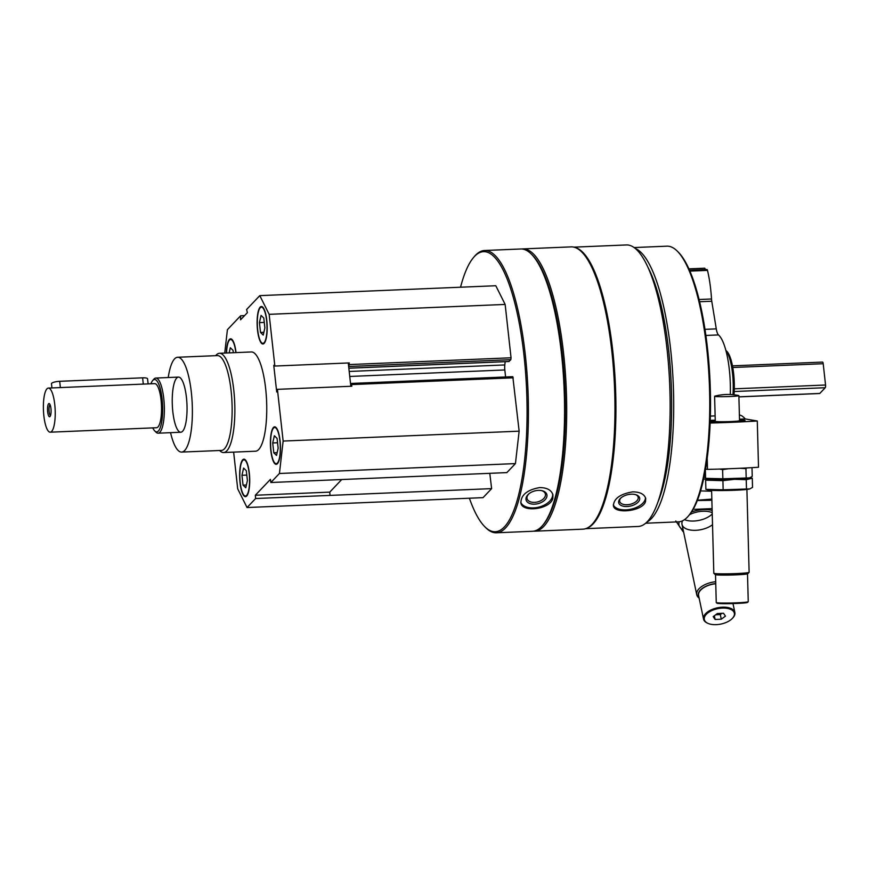 <?xml version="1.0" encoding="UTF-8"?>
<svg xmlns="http://www.w3.org/2000/svg" width="869" height="869" viewBox="0 0 869 869"><rect width="100%" height="100%" fill="white"/><g stroke="black" fill="none" stroke-linecap="round" stroke-linejoin="round"><path stroke-width="1.3" d="M236.02 352.608A18.76 4.986 -92.4 0 0 230.611 338.834A18.76 4.986 -92.4 0 0 226.385 353.01M270.813 450.457A18.76 4.986 -92.4 0 0 276.223 464.339A18.76 4.986 -92.4 0 0 280.415 445.384A18.76 4.986 -92.4 0 0 274.647 426.842A18.76 4.986 -92.4 0 0 270.813 450.457M215.642 355.671L215.903 355.367A49.663 13.187 87.6 0 1 219.444 353.303L251.337 351.967A49.663 13.187 87.6 0 1 265.664 388.704A49.663 13.187 87.6 0 1 255.497 451.207L223.605 452.543A49.663 13.187 87.6 0 1 219.9 450.772L219.618 450.5M224.734 353.075L227.406 329.677L240.626 315.784L240.583 319.792L247.404 312.634L246.579 309.527L259.798 295.634L269.151 314.328L274.854 366.045L273.757 365.306L276.711 391.984L277.428 389.345L283.142 441.061L279.427 473.486L270.856 482.501L270.433 479.373L255.334 495.243L255.616 498.524L247.046 507.529L237.693 488.834L233.642 452.119M257.528 330.111A18.76 4.986 -92.4 0 0 262.938 343.994A18.76 4.986 -92.4 0 0 267.131 325.039A18.76 4.986 -92.4 0 0 261.363 306.496A18.76 4.986 -92.4 0 0 257.528 330.111M240.061 482.784A18.76 4.986 -92.4 0 0 245.471 496.666A18.76 4.986 -92.4 0 0 249.664 477.711A18.76 4.986 -92.4 0 0 243.907 459.169A18.76 4.986 -92.4 0 0 240.061 482.784M348.263 362.97L350.587 384.055L351.217 383.446L351.847 386.227L277.428 389.345M274.854 366.045L349.273 362.927L348.708 367.011M350.837 386.271L350.587 384.055M573.898 247.154L626.408 244.949A140.876 37.41 87.6 0 1 667.044 349.186A140.876 37.41 87.6 0 1 638.204 526.462L585.695 528.667M575.289 247.567A140.876 37.41 87.6 0 1 612.83 351.456A140.876 37.41 87.6 0 1 587.042 528.124M645.537 501.5L645.721 498.448C644.32 494.113 639.964 491.919 632.643 491.865C620.227 493.961 613.818 498.578 613.416 505.725C614.296 514.383 642.854 511.352 645.537 501.5M460.548 287.215A140.159 37.226 87.6 0 1 473.54 257.496L474.474 256.398A141.267 37.519 87.6 0 1 484.576 250.5L520.716 248.99A141.267 37.519 87.6 0 1 531.274 254.02A141.267 37.519 87.6 0 1 561.461 353.509A141.267 37.519 87.6 0 1 542.647 525.387A141.267 37.519 87.6 0 1 532.545 531.274L496.405 532.795A141.267 37.519 87.6 0 1 485.847 527.765L484.826 526.744A140.159 37.226 87.6 0 1 469.39 498.219M484.576 250.5A141.267 37.519 87.6 0 1 525.321 355.03A141.267 37.519 87.6 0 1 496.405 532.795M552.869 498.295L552.912 494.678C551.294 489.997 546.883 487.628 539.682 487.574C527.146 489.834 520.879 495.004 520.889 503.075C522.367 512.829 550.522 509.332 552.869 498.295M473.54 257.496A140.159 37.226 87.6 0 1 523.985 355.356A140.159 37.226 87.6 0 1 519.564 490.996A140.159 37.226 87.6 0 1 484.826 526.744M259.798 295.634L495.797 285.738L505.15 304.432L511.048 357.789L510.831 359.679L508.941 361.461M505.171 361.667L504.802 364.937L349.197 371.454M505.595 376.972L504.824 369.955A6.626 1.76 87.6 0 1 504.802 364.937M351.326 383.49L512.808 376.668L519.141 431.165L515.436 463.601L506.866 472.606L270.856 482.501M489.779 473.323L491.626 488.628L483.055 497.644L247.046 507.529M531.274 254.02L532.295 255.041A140.159 37.226 87.6 0 1 562.254 353.748A140.159 37.226 87.6 0 1 543.581 524.279L542.647 525.387M521.78 249.001A141.267 37.519 87.6 0 1 522.845 248.903A141.267 37.519 87.6 0 1 563.59 353.422A141.267 37.519 87.6 0 1 534.674 531.187A141.267 37.519 87.6 0 1 533.609 531.176M522.845 248.903L571.107 246.883A141.267 37.519 87.6 0 1 581.665 251.901A141.267 37.519 87.6 0 1 611.852 351.402A141.267 37.519 87.6 0 1 593.038 523.268A141.267 37.519 87.6 0 1 582.936 529.167L534.674 531.187M581.665 251.901L582.686 252.922A140.159 37.226 87.6 0 1 612.645 351.641A140.159 37.226 87.6 0 1 593.972 522.171L593.038 523.268M647.937 267.283A134.641 35.759 87.6 0 1 668.696 350.663A134.641 35.759 87.6 0 1 657.79 502.401M635.348 248.512A137.954 36.639 87.6 0 1 670.672 349.762A137.954 36.639 87.6 0 1 646.808 522.16M634.109 247.556L666.925 246.177A137.954 36.639 87.6 0 1 677.233 251.087A137.954 36.639 87.6 0 1 706.714 348.252A137.954 36.639 87.6 0 1 688.335 516.099A137.954 36.639 87.6 0 1 678.472 521.845L645.656 523.225M677.233 251.087L678.254 252.108A136.857 36.346 87.6 0 1 707.507 348.491A136.857 36.346 87.6 0 1 689.269 514.991L688.335 516.099M725.865 350.37L726.897 351.391A31.545 8.375 87.6 0 1 733.632 373.605A31.545 8.375 87.6 0 1 734.001 394.787M725.887 350.435A33.109 8.788 87.6 0 1 732.513 373.268A33.109 8.788 87.6 0 1 732.958 394.678M552.641 493.864A16.554 10.135 -14.7 0 1 539.084 507.061A16.554 10.135 -14.7 0 1 520.737 502.282M538.389 490.366A10.732 6.572 -14.7 0 1 541.767 490.627A10.732 6.572 -14.7 0 1 545.2 499.621A10.732 6.572 -14.7 0 1 530.036 503.607A10.732 6.572 -14.7 0 1 528.613 494.081A10.732 6.572 -14.7 0 1 538.389 490.366M541.3 490.54A9.45 5.79 -14.7 0 1 545.363 493.896A9.45 5.79 -14.7 0 1 537.694 501.891A9.45 5.79 -14.7 0 1 527.081 498.687A9.45 5.79 -14.7 0 1 528.971 493.777M645.439 497.568A16.554 9.016 -12.7 0 1 631.209 509.147A16.554 9.016 -12.7 0 1 613.308 504.867M631.274 494.2A10.732 5.844 -12.7 0 1 636.304 494.863A10.732 5.844 -12.7 0 1 637.325 502.869A10.732 5.844 -12.7 0 1 622.899 506.127A10.732 5.844 -12.7 0 1 620.379 498.448A10.732 5.844 -12.7 0 1 631.274 494.2M635.728 494.667A9.45 5.149 -12.7 0 1 638.161 497.231A9.45 5.149 -12.7 0 1 630.079 504.335A9.45 5.149 -12.7 0 1 619.716 501.391A9.45 5.149 -12.7 0 1 620.824 498.035M244.558 315.621L240.626 315.784M505.15 304.432L269.151 314.328M519.141 431.165L283.142 441.061M515.436 463.601L279.427 473.486M491.626 488.628L255.616 498.524M341.734 479.525L329.753 492.126L330.035 495.406M329.753 492.126L255.334 495.243M168.238 377.537A47.458 12.6 87.6 0 1 177.656 357.257A47.458 12.6 87.6 0 1 191.343 392.375A47.458 12.6 87.6 0 1 181.632 452.086A47.458 12.6 87.6 0 1 170.552 432.675M186.444 397.524A27.591 7.332 87.6 0 1 180.795 432.241A27.591 7.332 87.6 0 1 172.323 404.976A27.591 7.332 87.6 0 1 178.482 377.103A27.591 7.332 87.6 0 1 186.444 397.524M177.656 357.257L217.413 355.595A47.458 12.6 87.6 0 1 231.1 390.702A47.458 12.6 87.6 0 1 221.389 450.424L181.632 452.086M219.444 353.303A49.663 13.187 87.6 0 1 233.772 390.04A49.663 13.187 87.6 0 1 223.605 452.543M274.843 463.025A18.097 4.801 -92.4 0 0 280.242 445.384A18.097 4.801 -92.4 0 0 273.387 428.265A18.097 4.801 -92.4 0 0 270.976 450.283A18.097 4.801 -92.4 0 0 274.843 463.025L275.462 463.644A18.76 4.986 -92.4 0 0 276.538 464.285M274.973 426.864A18.76 4.986 -92.4 0 0 273.952 427.602L273.387 428.265M272.714 442.962L274.354 435.749L277.07 438.378L278.156 448.219L276.527 455.432L273.8 452.792L272.714 442.962L277.559 442.755M277.157 452.651L273.8 452.792M261.558 342.69A18.097 4.801 -92.4 0 0 266.957 325.049A18.097 4.801 -92.4 0 0 260.103 307.919A18.097 4.801 -92.4 0 0 257.691 329.938A18.097 4.801 -92.4 0 0 261.558 342.69L262.177 343.298A18.76 4.986 -92.4 0 0 263.253 343.939M261.688 306.529A18.76 4.986 -92.4 0 0 260.667 307.257L260.103 307.919M230.937 338.856A18.76 4.986 -92.4 0 0 229.916 339.583L229.351 340.246A18.097 4.801 -92.4 0 0 226.57 352.999M235.836 352.608A18.097 4.801 -92.4 0 0 229.351 340.246M244.091 495.363A18.097 4.801 -92.4 0 0 249.49 477.722A18.097 4.801 -92.4 0 0 242.636 460.592A18.097 4.801 -92.4 0 0 240.224 482.61A18.097 4.801 -92.4 0 0 244.091 495.363L244.71 495.971A18.76 4.986 -92.4 0 0 245.786 496.612M244.222 459.201A18.76 4.986 -92.4 0 0 243.201 459.929L242.636 460.592M259.429 322.616L261.069 315.404L263.785 318.032L264.871 327.874L263.242 335.086L260.515 332.458L259.429 322.616L264.274 322.41M263.861 332.316L260.515 332.458M229.144 352.89L230.318 347.741L233.033 350.37L233.294 352.716M241.962 475.289L243.602 468.076L246.318 470.716L247.404 480.546L245.775 487.759L243.048 485.13L241.962 475.289L246.807 475.082M246.405 484.989L243.048 485.13M715.133 619.478L713.188 616.621L717.37 613.514L723.508 613.264L725.463 616.11L721.281 619.217L715.133 619.478L714.361 615.752M722.432 608.083A15.338 7.854 168.2 0 0 706.193 614.437A15.338 7.854 168.2 0 0 708.224 623.475A15.338 7.854 168.2 0 0 732.35 618.413A15.338 7.854 168.2 0 0 722.432 608.083M715.698 581.709A17.662 9.038 168.2 0 0 696.742 594.722A17.662 9.038 168.2 0 0 699.143 598.122M715.752 583.577A16.305 8.342 168.2 0 0 698.926 597.09M715.752 583.729A16 8.19 168.2 0 0 698.6 595.526L703.542 619.097A16 8.19 168.2 0 0 707.627 623.225A16 8.19 168.2 0 0 707.931 623.345M732.556 618.185A16 8.19 168.2 0 0 732.795 617.946A16 8.19 168.2 0 0 734.87 612.526A16 8.19 168.2 0 0 722.454 607.17A16 8.19 168.2 0 0 703.542 619.097M721.987 613.329L720.303 614.579L721.281 619.217M720.303 614.579L715.687 614.774M700.588 490.92L711.461 491.202L711.646 492.05M711.83 499.11L697.449 500.207M685.12 519.901A17.662 9.038 168.2 0 0 693.755 521.031A17.662 9.038 168.2 0 0 711.896 514.285M697.329 500.522L710.592 500.305M712.135 510.429A20.747 10.613 168.2 0 0 691.528 511.993M679.232 521.791A20.747 10.613 168.2 0 0 683.143 529.862M712.091 508.637L694.505 509.343M675.8 520.976L683.208 531.806M682.589 520.792A17.662 9.038 168.2 0 0 695.7 530.318A17.662 9.038 168.2 0 0 712.515 524.713M712.2 512.667A17.662 9.038 168.2 0 0 712.059 512.601A17.662 9.038 168.2 0 0 689.551 514.665M739.389 414.98A77.254 20.519 87.6 0 1 745.211 418.923L757.279 420.987L758.518 467.25A79.459 4.356 178.5 0 1 707.496 469.39L707.192 458.245M710.245 420.39L715.241 420.183M739.497 419.162L745.211 418.923M710.19 421.671A17.662 0.967 -1.5 0 0 710.397 421.704A17.662 0.967 -1.5 0 0 729.319 421.91A17.662 0.967 -1.5 0 0 745.037 420.574A17.662 0.967 -1.5 0 0 739.519 419.966M715.252 420.618A17.662 0.967 -1.5 0 0 710.212 421.237M710.147 423.029A79.459 4.356 -1.5 0 0 757.279 420.987M705.552 469.064L707.496 469.39M747.503 573.855L748.252 601.663A16 0.88 178.5 0 1 748.231 601.717L747.579 602.391A15.338 0.836 178.5 0 1 732.295 603.597A15.338 0.836 178.5 0 1 716.958 603.216L716.284 602.575A16 0.88 178.5 0 1 716.252 602.521L715.513 574.713M739.541 420.542A12.362 0.673 178.5 0 1 739.747 420.705A12.362 0.673 178.5 0 1 727.429 421.671A12.362 0.673 178.5 0 1 715.068 421.356A12.362 0.673 178.5 0 1 715.263 421.193M739.53 420.075A16.305 0.891 178.5 0 1 743.679 420.509A16.305 0.891 178.5 0 1 727.429 421.889A16.305 0.891 178.5 0 1 711.135 421.378A16.305 0.891 178.5 0 1 715.252 420.726M746.905 489.421L749.121 572.291A17.662 0.967 178.5 0 1 749.1 572.345A17.662 0.967 178.5 0 1 731.492 573.736A17.662 0.967 178.5 0 1 713.84 573.29A17.662 0.967 178.5 0 1 713.818 573.236L711.602 490.366M749.1 572.345L747.774 573.725A16.305 0.891 178.5 0 1 731.524 575.006A16.305 0.891 178.5 0 1 715.23 574.605L713.84 573.29M748.231 601.717A16 0.88 178.5 0 1 732.274 602.977A16 0.88 178.5 0 1 716.284 602.575M738.433 395.471A12.144 0.663 178.5 0 1 738.531 395.482A12.144 0.663 178.5 0 1 738.867 395.634A12.144 0.663 178.5 0 1 726.756 396.622A12.144 0.663 178.5 0 1 714.6 396.286A12.144 0.663 178.5 0 1 714.937 396.112A53.194 53.194 0 0 1 738.531 395.482M738.867 395.634L739.541 420.672A12.144 0.663 178.5 0 1 727.429 421.661A12.144 0.663 178.5 0 1 715.274 421.324L714.6 396.286M719.565 469.064L722.617 469.64L728.32 468.771M740.149 468.272L745.939 468.663L746.96 467.935M708.202 478.83A20.747 1.141 178.5 0 0 734.49 479.221A20.747 1.141 178.5 0 0 749.35 477.939A20.747 1.141 178.5 0 1 749.252 477.972A20.747 1.141 178.5 0 1 734.49 479.221A20.747 1.141 178.5 0 1 708.648 479.058L705.595 478.33L705.367 470.086M752 467.652L752.239 476.375L749.48 477.896L722.856 478.797L705.595 478.33M722.856 478.797L722.617 469.64M746.178 477.82L745.939 468.663M707.822 478.862L705.639 480.177L722.91 480.655L734.544 479.297L746.232 479.677L752.282 478.222L750.066 477.689M749.643 488.954A20.747 1.141 178.5 0 1 749.545 488.986A20.747 1.141 178.5 0 1 734.783 490.246A20.747 1.141 178.5 0 1 708.941 490.073L705.889 489.345L705.639 480.177M752.282 478.222L752.532 487.39L749.784 488.91L723.149 489.812L705.889 489.345M723.149 489.812L722.91 480.655M746.471 488.834L746.232 479.677M146.557 383.968L154.693 383.631A22.073 5.866 87.6 0 1 161.058 399.957A22.073 5.866 87.6 0 1 156.539 427.733L50.228 432.186A22.073 5.866 87.6 0 1 43.45 410.385A22.073 5.866 87.6 0 1 48.382 388.085A22.073 5.866 87.6 0 1 54.747 404.411A22.073 5.866 87.6 0 1 50.228 432.186M48.382 388.085L146.557 383.957M822.422 362.156A2.205 0.587 87.6 0 1 822.563 362.08A2.205 0.587 87.6 0 1 823.204 363.709L825.55 385.01A2.205 0.587 87.6 0 1 825.246 387.715L819.793 393.44A2.205 0.587 87.6 0 1 819.652 393.516A2.205 0.587 87.6 0 1 819.51 393.451M50.934 408.419A6.626 1.76 87.6 0 1 50.054 416.479A6.626 1.76 87.6 0 1 47.545 410.211A6.626 1.76 87.6 0 1 49.522 403.759A6.626 1.76 87.6 0 1 50.934 408.419M150.945 383.783A26.211 6.963 87.6 0 1 152.64 380.589A26.211 6.963 87.6 0 1 162.079 398.882A26.211 6.963 87.6 0 1 161.254 424.246A26.211 6.963 87.6 0 1 154.758 430.937A26.211 6.963 87.6 0 1 152.792 427.896M152.64 380.589L153.813 379.21A27.591 7.332 87.6 0 1 155.79 378.058A27.591 7.332 87.6 0 1 163.752 398.469A27.591 7.332 87.6 0 1 158.104 433.197A27.591 7.332 87.6 0 1 156.04 432.208L154.758 430.937M148.121 383.902L147.567 378.819A6.626 1.586 173.7 0 0 142.614 377.83L59.689 381.306A6.626 1.586 173.7 0 0 51.477 383.75L51.944 387.932M50.543 415.491A5.431 1.445 87.6 0 1 49.022 410.146A5.431 1.445 87.6 0 1 50.098 404.693M730.308 394.504A48.555 12.894 87.6 0 0 718.489 334.923A11.036 2.933 87.6 0 1 716.273 328.862L704.976 329.34M706.834 269.586A2.205 0.587 87.6 0 1 706.975 269.509A2.205 0.587 87.6 0 1 707.485 270.378A55.181 14.654 87.6 0 1 711.515 298.99A6.626 1.76 87.6 0 0 711.765 301.239L716.273 328.862M688.911 268.858L704.77 268.184L705.465 269.575M511.048 357.789L349.457 364.567M510.831 359.679L349.24 366.457M509.136 361.461L348.838 368.174M504.824 369.955L349.751 376.462M513.253 377.809L351.663 384.587M703.586 479.167L707.496 479.004M703.955 477.407L705.563 477.342M819.793 393.44L738.9 396.829M823.204 363.709L732.773 367.5M825.55 385.01L734.305 388.834M825.246 387.715L734.207 391.528M60.385 387.607L59.689 381.306M143.309 384.131L142.614 377.83M718.489 334.923L705.878 335.456M711.765 301.239L699.621 301.739M711.515 298.99L699.078 299.512M707.485 270.378L689.91 271.117M509.038 361.515L348.838 368.228M512.808 376.668L351.217 383.446M682.002 524.409L696.742 594.722M710.94 490.312L711.114 491.17M732.991 603.575L734.87 612.526M708.224 623.475L707.627 623.225M710.364 416.088L715.122 415.882M819.652 393.516L738.911 396.894M822.563 362.08L732.469 365.849M158.104 433.197L180.795 432.241M155.79 378.058L178.482 377.103M706.975 269.509L689.53 270.237"/></g></svg>
